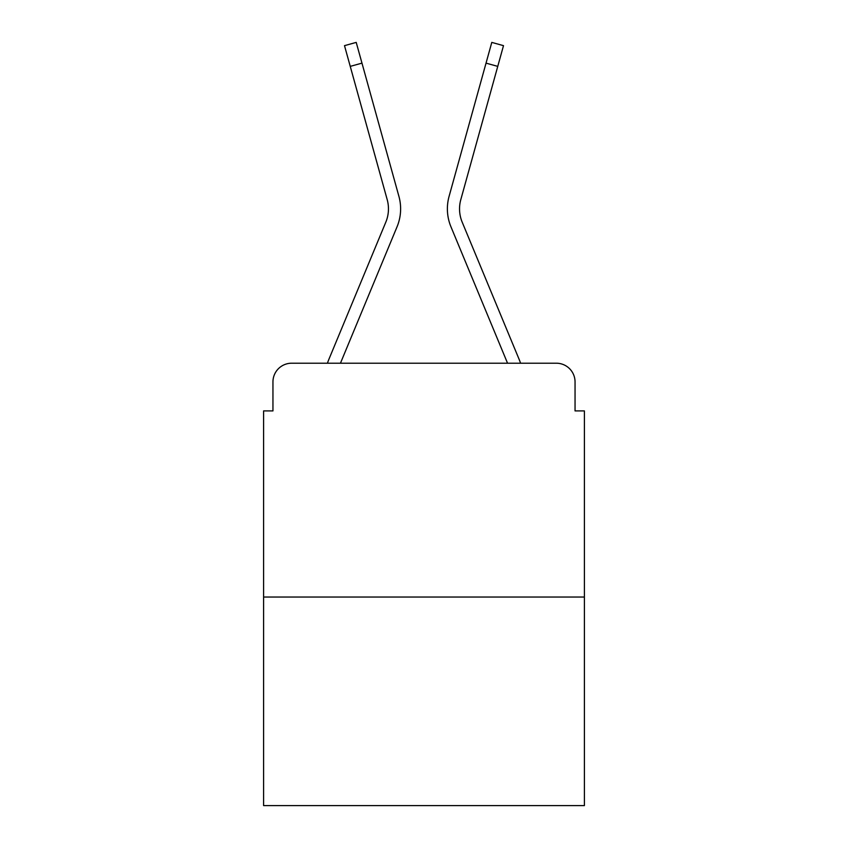 <?xml version="1.0" encoding="UTF-8"?>
<svg xmlns="http://www.w3.org/2000/svg" width="848" height="848" viewBox="0 0 848 848"><rect width="100%" height="100%" fill="white"/><g stroke="black" fill="none" stroke-linecap="round" stroke-linejoin="round"><path stroke-width="1.27" d="M272.95 381.907L272.95 410.909L272.95 381.907A18.709 18.709 0 0 1 291.659 363.209L327.434 363.209A58.925 58.925 0 0 1 328.886 359.329L385.819 222.144A34.609 34.609 0 0 0 387.197 199.63L344.5 45.654L356.213 42.4L361.969 63.134L350.245 66.377M584.399 597.034L263.601 597.034L263.601 805.6L584.399 805.6L584.399 410.909L575.05 410.909L575.05 381.907A18.709 18.709 0 0 0 556.341 363.209L291.659 363.209M263.601 597.034L263.601 410.909L272.95 410.909M340.451 363.209L397.044 226.808L340.451 363.209L397.044 226.808L340.451 363.209L397.044 226.808L340.451 363.209L397.044 226.808L340.451 363.209L397.044 226.808L340.451 363.209L397.044 226.808L340.451 363.209L397.044 226.808L340.451 363.209L397.044 226.808L340.451 363.209L351.051 363.209M496.949 363.209L507.549 363.209L450.956 226.808A46.767 46.767 0 0 1 449.08 196.386L491.787 42.4L503.5 45.654L497.755 66.377L486.031 63.134M497.755 66.377L460.803 199.63A34.609 34.609 0 0 0 462.181 222.144A34.609 34.609 0 0 1 460.803 199.63A34.609 34.609 0 0 0 462.181 222.144A34.609 34.609 0 0 1 460.803 199.63A34.609 34.609 0 0 0 462.181 222.144A34.609 34.609 0 0 1 460.803 199.63A34.609 34.609 0 0 0 462.181 222.144A34.609 34.609 0 0 1 460.803 199.63A34.609 34.609 0 0 0 462.181 222.144A34.609 34.609 0 0 1 460.803 199.63A34.609 34.609 0 0 0 462.181 222.144L519.114 359.329A58.925 58.925 0 0 1 520.566 363.209L556.341 363.209M575.05 410.909L575.05 381.907M385.819 222.144A34.609 34.609 0 0 0 387.197 199.63A34.609 34.609 0 0 1 385.819 222.144A34.609 34.609 0 0 0 387.197 199.63A34.609 34.609 0 0 1 385.819 222.144A34.609 34.609 0 0 0 387.197 199.63A34.609 34.609 0 0 1 385.819 222.144A34.609 34.609 0 0 0 387.197 199.63A34.609 34.609 0 0 1 385.819 222.144A34.609 34.609 0 0 0 387.197 199.63A34.609 34.609 0 0 1 385.819 222.144A34.609 34.609 0 0 0 387.197 199.63A34.609 34.609 0 0 1 385.819 222.144A34.609 34.609 0 0 0 387.197 199.63A34.609 34.609 0 0 1 385.819 222.144A34.609 34.609 0 0 0 387.197 199.63M507.549 363.209L450.956 226.808M397.044 226.808A46.767 46.767 0 0 0 398.92 196.386L361.969 63.134"/></g></svg>

